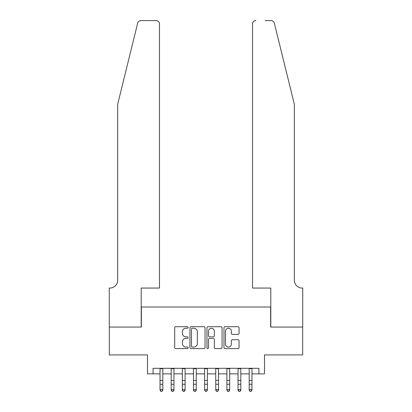 <?xml version="1.0" encoding="UTF-8"?>
<svg xmlns="http://www.w3.org/2000/svg" width="412" height="412" viewBox="0 0 412 412"><rect width="100%" height="100%" fill="white"/><g stroke="black" fill="none" stroke-linecap="round" stroke-linejoin="round"><path stroke-width="0.62" d="M188.171 327.473A0.767 0.767 0 0 0 187.403 326.711L175.78 326.711A1.092 1.092 0 0 0 174.688 327.803L174.688 347.491A1.092 1.092 0 0 0 175.78 348.588L187.403 348.588A0.767 0.767 0 0 0 188.171 347.821A0.767 0.767 0 0 0 187.403 347.053L185.9 347.053A3.502 3.502 0 0 1 182.398 343.557L182.398 341.914A3.502 3.502 0 0 1 185.9 338.412L187.403 338.412A0.767 0.767 0 0 0 188.171 337.649A0.767 0.767 0 0 0 187.403 336.882L185.9 336.882A3.502 3.502 0 0 1 182.398 333.38L182.398 331.742A3.502 3.502 0 0 1 185.9 328.24L187.403 328.24A0.767 0.767 0 0 0 188.171 327.473M237.966 334.42A1.092 1.092 0 0 0 239.063 333.329L239.063 327.803A1.092 1.092 0 0 0 237.966 326.711L225.06 326.711A1.092 1.092 0 0 0 223.968 327.803L223.968 347.491A1.092 1.092 0 0 0 225.06 348.588L237.966 348.588A1.092 1.092 0 0 0 239.063 347.491L239.063 340.822A1.092 1.092 0 0 0 237.966 339.725L232.445 339.725A1.092 1.092 0 0 0 231.348 340.822L231.348 344.128A2.925 2.925 0 0 1 228.423 347.053A2.925 2.925 0 0 1 225.498 344.128L225.498 331.166A2.925 2.925 0 0 1 228.423 328.24A2.925 2.925 0 0 1 231.348 331.166L231.348 333.329A1.092 1.092 0 0 0 232.445 334.42L237.966 334.42M153.063 373.864L153.063 368.297L258.937 368.297L258.937 373.864L264.504 373.864L264.504 354.923L302.676 354.923L302.676 327.061L270.638 327.061L270.638 307.002L141.362 307.002L141.362 327.061L109.324 327.061L109.324 354.923L147.496 354.923L147.496 373.864L160.031 373.864M205.042 327.803A1.092 1.092 0 0 0 203.95 326.711L191.039 326.711A1.092 1.092 0 0 0 189.947 327.803L189.947 347.491A1.092 1.092 0 0 0 191.039 348.588L203.95 348.588A1.092 1.092 0 0 0 205.042 347.491L205.042 327.803M208.05 326.711L220.961 326.711A1.092 1.092 0 0 1 222.053 327.803L222.053 347.491A1.092 1.092 0 0 1 220.961 348.588L215.435 348.588A1.092 1.092 0 0 1 214.343 347.491L214.343 339.509A1.092 1.092 0 0 0 213.246 338.412L209.584 338.412A1.092 1.092 0 0 0 208.487 339.509L208.487 347.821A0.767 0.767 0 0 1 207.725 348.588A0.767 0.767 0 0 1 206.958 347.821L206.958 327.803A1.092 1.092 0 0 1 208.05 326.711M162.817 373.864L171.176 373.864M173.962 373.864L182.32 373.864M185.106 373.864L193.465 373.864M196.251 373.864L204.609 373.864M207.391 373.864L215.749 373.864M218.535 373.864L226.894 373.864M229.68 373.864L238.038 373.864M240.824 373.864L249.183 373.864M251.969 373.864L258.937 373.864M192.244 328.24A0.767 0.767 0 0 0 191.477 329.008L191.477 346.291A0.767 0.767 0 0 0 192.244 347.053L193.831 347.053A3.502 3.502 0 0 0 197.333 343.557L197.333 331.742A3.502 3.502 0 0 0 193.831 328.24L192.244 328.24M214.343 331.222A2.925 2.925 0 0 0 211.413 328.297A2.925 2.925 0 0 0 208.487 331.222L208.487 335.79A1.092 1.092 0 0 0 209.584 336.882L213.246 336.882A1.092 1.092 0 0 0 214.343 335.79L214.343 331.222M162.817 368.297L162.817 390.174L161.983 391.4L160.865 391.153L161.983 391.4M160.031 368.297L160.031 389.556L162.817 389.556L161.983 391.153M160.865 391.4L160.031 390.174L160.031 389.556L160.865 391.153M137.675 23.144C138.525 21.311 138.525 21.311 137.675 23.144L117.683 104.179L117.683 280.258A7.802 7.802 0 0 1 109.88 288.055L109.268 288.055L109.268 327.061L141.198 327.061L141.198 288.055L159.475 288.055L159.475 23.942A3.342 3.342 0 0 0 156.133 20.6L140.919 20.6A3.342 3.342 0 0 0 137.675 23.144M146.883 20.6L156.133 20.6C158.146 20.811 159.259 21.929 159.475 23.942L159.475 288.055M117.683 280.258A7.802 7.802 0 0 1 109.88 288.055M288.189 79.331L274.325 23.144C273.475 21.311 273.475 21.311 274.325 23.144C273.475 21.311 273.475 21.311 274.325 23.144L294.317 104.179L294.317 280.258A7.802 7.802 0 0 0 302.12 288.055L302.732 288.055L302.732 327.061L270.802 327.061L270.802 288.055L252.525 288.055L252.525 23.942L252.525 288.055M265.117 20.6L271.081 20.6A3.342 3.342 0 0 1 274.325 23.144M255.867 20.6A3.342 3.342 0 0 0 252.525 23.942C252.741 21.929 253.854 20.811 255.867 20.6M294.317 280.258A7.802 7.802 0 0 0 302.12 288.055M173.962 368.297L173.962 390.174L173.128 391.4L172.01 391.153L173.128 391.4M171.176 368.297L171.176 389.556L173.962 389.556L173.128 391.153M172.01 391.4L171.176 390.174L171.176 389.556L172.01 391.153M185.106 368.297L185.106 390.174L184.267 391.4L183.155 391.153L184.267 391.4M182.32 368.297L182.32 389.556L185.106 389.556L184.267 391.153M183.155 391.4L182.32 390.174L182.32 389.556L183.155 391.153M196.251 368.297L196.251 390.174L195.412 391.4L194.299 391.153L195.412 391.4M193.465 368.297L193.465 389.556L196.251 389.556L195.412 391.153M194.299 391.4L193.465 390.174L193.465 389.556L194.299 391.153M207.391 368.297L207.391 390.174L206.556 391.4L205.444 391.153L206.556 391.4M204.609 368.297L204.609 389.556L207.391 389.556L206.556 391.153M205.444 391.4L204.609 390.174L204.609 389.556L205.444 391.153M218.535 368.297L218.535 390.174L217.701 391.4L216.588 391.153L217.701 391.4M215.749 368.297L215.749 389.556L218.535 389.556L217.701 391.153M216.588 391.4L215.749 390.174L215.749 389.556L216.588 391.153M229.68 368.297L229.68 390.174L228.845 391.4L227.733 391.153L228.845 391.4M226.894 368.297L226.894 389.556L229.68 389.556L228.845 391.153M227.733 391.4L226.894 390.174L226.894 389.556L227.733 391.153M240.824 368.297L240.824 390.174L239.99 391.4L238.872 391.153L239.99 391.4M238.038 368.297L238.038 389.556L240.824 389.556L239.99 391.153M238.872 391.4L238.038 390.174L238.038 389.556L238.872 391.153M251.969 368.297L251.969 390.174L251.135 391.4L250.017 391.153L251.135 391.4M249.183 368.297L249.183 389.556L251.969 389.556L251.135 391.153M250.017 391.4L249.183 390.174L249.183 389.556L250.017 391.153M162.817 380.42L160.031 380.42M162.817 384.242L160.031 384.242M162.817 368.658L160.031 368.658M173.962 380.42L171.176 380.42M173.962 384.242L171.176 384.242M173.962 368.658L171.176 368.658M185.106 380.42L182.32 380.42M185.106 384.242L182.32 384.242M185.106 368.658L182.32 368.658M196.251 380.42L193.465 380.42M196.251 384.242L193.465 384.242M196.251 368.658L193.465 368.658M207.391 380.42L204.609 380.42M207.391 384.242L204.609 384.242M207.391 368.658L204.609 368.658M218.535 380.42L215.749 380.42M218.535 384.242L215.749 384.242M218.535 368.658L215.749 368.658M229.68 380.42L226.894 380.42M229.68 384.242L226.894 384.242M229.68 368.658L226.894 368.658M240.824 380.42L238.038 380.42M240.824 384.242L238.038 384.242M240.824 368.658L238.038 368.658M251.969 380.42L249.183 380.42M251.969 384.242L249.183 384.242M251.969 368.658L249.183 368.658"/></g></svg>
